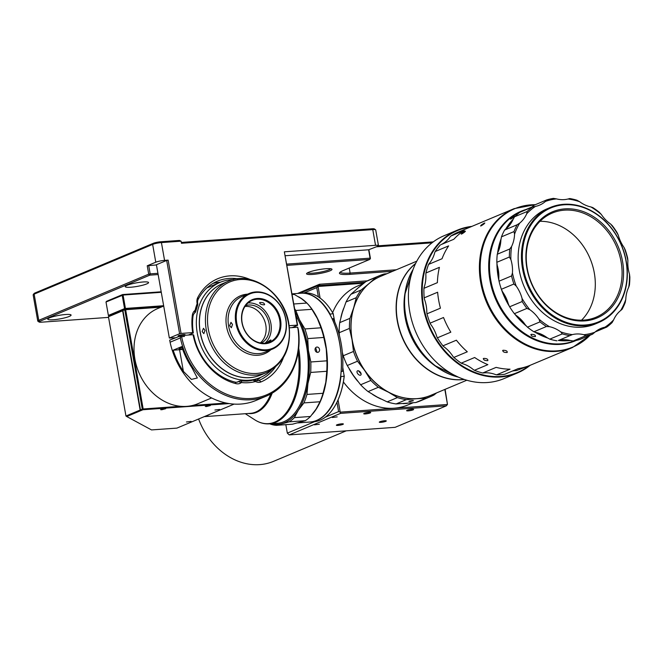 <?xml version="1.0" encoding="UTF-8"?>
<svg xmlns="http://www.w3.org/2000/svg" width="663" height="663" viewBox="0 0 663 663"><rect width="100%" height="100%" fill="white"/><g stroke="black" fill="none" stroke-linecap="round" stroke-linejoin="round"><path stroke-width="0.99" d="M616.416 307.831A61.767 50.562 -112.8 0 1 542.989 307.126A61.767 50.562 -112.8 0 1 533.044 221.972A61.767 50.562 -112.8 0 1 606.479 222.669A61.767 50.562 -112.8 0 1 616.416 307.831M532.273 221.666A62.405 51.092 67.2 0 0 533.79 297.057A62.405 51.092 67.2 0 0 598.548 322.583A62.405 51.092 67.2 0 0 616.507 308.419A62.405 51.092 67.2 0 0 614.991 233.028A62.405 51.092 67.2 0 0 550.232 207.494A62.405 51.092 67.2 0 0 532.273 221.666M550.232 207.494L546.925 208.886A62.405 51.092 67.2 0 0 528.966 223.05A62.405 51.092 67.2 0 0 530.483 298.449A62.405 51.092 67.2 0 0 595.241 323.975L598.548 322.583M613.582 304.914A57.565 47.131 67.2 0 0 604.316 225.536A57.565 47.131 67.2 0 0 535.878 224.881A57.565 47.131 67.2 0 0 545.143 304.259A57.565 47.131 67.2 0 0 613.582 304.914M612.289 304.4A56.488 46.253 67.2 0 0 610.913 236.152A56.488 46.253 67.2 0 0 552.296 213.047A56.488 46.253 67.2 0 0 536.035 225.876A56.488 46.253 67.2 0 0 537.411 294.115A56.488 46.253 67.2 0 0 596.029 317.221A56.488 46.253 67.2 0 0 612.289 304.4M540.014 221.301A56.488 46.253 -112.8 0 1 588.562 255.214A56.488 46.253 -112.8 0 1 585.512 315.638A56.488 46.253 -112.8 0 1 581.534 320.212M517.14 224.774L519.668 223.124A32.28 26.429 67.2 0 0 523.695 218.947A32.28 26.429 67.2 0 0 526.729 213.743L527.102 211.53L514.571 216.784L513.054 219.478A32.28 26.429 -112.8 0 1 512.458 220.738A32.28 26.429 -112.8 0 1 510.021 224.682A32.28 26.429 -112.8 0 1 506.988 228.014A32.28 26.429 -112.8 0 1 505.993 228.868L504.609 230.036L517.14 224.774A71.016 58.145 67.2 0 0 513.999 231.586L501.46 236.848L500.896 239.907A32.28 26.429 -112.8 0 1 500.805 241.407A32.28 26.429 -112.8 0 1 498.501 250.954A69.507 56.91 -112.8 0 1 500.805 241.407M202.174 331.575L203.848 333.655L205.016 330.381L203.458 328.293L202.174 331.575M260.567 375.067A49.493 40.526 -112.8 0 1 200.292 332.362A49.493 40.526 -112.8 0 1 222.254 283.789L228.254 281.269A49.493 40.526 67.2 0 0 206.284 329.851A49.493 40.526 67.2 0 0 266.567 372.548L260.567 375.067M260.335 342.953A20.445 16.741 67.2 0 0 265.805 325.102A20.445 16.741 67.2 0 0 245.31 306.422A20.445 16.741 67.2 0 0 245.012 306.447M261.379 343.127A20.445 16.741 67.2 0 0 269.112 323.718A20.445 16.741 67.2 0 0 245.617 305.577M235.862 323.038A30.125 24.664 67.2 0 0 272.559 349.028A30.125 24.664 67.2 0 0 285.927 319.458A30.125 24.664 67.2 0 0 249.238 293.469A30.125 24.664 67.2 0 0 235.862 323.038M229.655 325.641L231.37 327.721L232.506 324.447L230.981 322.359L229.655 325.641M259.929 302.51C263.261 302.369 264.703 303.148 264.264 304.856C261.031 304.69 259.581 303.911 259.929 302.51L259.531 302.867M264.678 304.441L264.264 304.856M248.061 302.958A22.6 18.498 -112.8 0 1 270.894 323.585A22.6 18.498 -112.8 0 1 264.96 343.227M279.67 319.906A22.6 18.498 67.2 0 0 252.147 300.414A22.6 18.498 67.2 0 0 242.119 322.591A22.6 18.498 67.2 0 0 269.642 342.083A22.6 18.498 67.2 0 0 279.67 319.906M236.741 322.856A29.479 24.141 67.2 0 0 266.294 349.799A29.479 24.141 67.2 0 0 285.736 319.351A29.479 24.141 67.2 0 0 256.175 292.408A29.479 24.141 67.2 0 0 236.741 322.856M280.548 319.723A23.238 19.028 67.2 0 0 257.252 298.483A23.238 19.028 67.2 0 0 241.929 322.483A23.238 19.028 67.2 0 0 265.225 343.724A23.238 19.028 67.2 0 0 280.548 319.723M270.471 340.053C271.266 340.384 270.131 341.354 267.056 342.945C266.46 342.895 267.595 341.934 270.471 340.053L271.001 340.003M332.105 318.737L333.249 318.654A62.156 34.393 85.9 0 1 341.172 343.616A62.156 34.393 85.9 0 1 342.531 371.33L341.155 371.429M184.115 335.337A3.547 0.547 170 0 0 184.571 335.163A3.547 0.547 170 0 0 185.118 334.757A3.547 0.547 170 0 0 182.557 334.682A3.547 0.547 170 0 0 178.67 335.586A3.547 0.547 170 0 0 178.123 335.992A3.547 0.547 170 0 0 179.101 336.191M197.69 303.356A4.301 3.522 67.2 0 1 197.723 304.889L197.483 305.626L196.952 304.184A2.155 1.765 67.2 0 0 197.044 303.008A8.611 7.044 67.2 0 0 197.044 303.008L197.69 303.356A6.456 5.287 -112.8 0 1 198.262 299.17A53.802 44.048 -112.8 0 1 217.389 281.195A53.802 44.048 -112.8 0 1 237.76 278.816M180.212 337.077A4.84 0.746 -10 0 1 184.554 336.398M182.035 347.553A4.84 0.746 170 0 0 179.068 348.779A4.84 0.746 170 0 0 181.272 349.02A4.84 0.746 170 0 0 182.499 348.895M180.004 335.818L180.336 337.923A71.09 58.203 67.2 0 0 266.302 396.118L256.051 400.419A71.09 58.203 -112.8 0 1 240.727 404.057A71.09 58.203 -112.8 0 1 170.084 342.232L169.678 340.152L181.38 335.528A70.013 57.325 67.2 0 0 251.368 398.463A70.013 57.325 67.2 0 0 297.704 327.215L289.433 327.812M283.399 357.655A55.949 45.805 -112.8 0 1 261.089 381.888A8.611 7.044 -112.8 0 1 256.059 381.764A2.155 1.765 67.2 0 0 255.006 381.656A53.802 44.048 -112.8 0 1 241.97 382.592A2.155 1.765 67.2 0 0 240.984 382.841A8.611 7.044 -112.8 0 1 236.119 383.67A55.949 45.805 -112.8 0 1 193.066 334.699L181.38 335.528M255.006 381.656L253.241 380.081A4.301 3.522 -112.8 0 1 253.755 379.998A4.301 3.522 -112.8 0 1 255.338 380.289L256.059 381.764M240.984 382.841L238.755 381.474A4.301 3.522 -112.8 0 1 239.268 381.192A4.301 3.522 -112.8 0 1 240.197 380.968A4.301 3.522 -112.8 0 1 240.396 380.96L247.026 381.076A51.648 42.283 -112.8 0 0 253.241 380.081M292.366 293.842L300.853 293.237A64.56 35.727 85.9 0 1 325.69 307.814A64.56 35.727 85.9 0 1 337.939 335.354A64.56 35.727 85.9 0 1 332.569 404.065A64.56 35.727 85.9 0 1 310.06 422.024L297.803 422.903M325.748 307.889A64.344 35.611 85.9 0 1 325.806 307.964A64.344 35.611 85.9 0 1 329.809 314.262A64.344 35.611 85.9 0 1 338.006 335.412A64.344 35.611 85.9 0 1 340.716 376.103A64.344 35.611 85.9 0 1 332.66 403.9A64.344 35.611 85.9 0 1 332.619 403.982M298.541 296.792A64.56 35.727 85.9 0 1 306.654 302.825M307.01 303.182A64.56 35.727 85.9 0 1 323.992 336.348A64.56 35.727 85.9 0 1 312.29 414.309M312.447 274.441A12.912 1.981 170 0 0 326.395 272.012A12.912 1.981 170 0 0 331.79 269.054A12.912 1.981 170 0 0 326.121 268.706A12.912 1.981 170 0 0 306.662 273.488A12.912 1.981 170 0 0 312.447 274.441M330.696 268.722A11.835 1.815 -10 0 1 312.828 273.156A11.835 1.815 -10 0 1 307.582 272.8M143.183 281.974A11.835 1.815 -10 0 1 148.57 282.554A11.835 1.815 -10 0 1 142.661 285.223A11.835 1.815 -10 0 1 130.652 287.236A11.835 1.815 -10 0 1 125.257 286.665A11.835 1.815 -10 0 1 131.166 283.996A11.835 1.815 -10 0 1 143.183 281.974M65.703 314.502A11.835 1.815 -10 0 1 71.09 315.074A11.835 1.815 -10 0 1 65.181 317.743A11.835 1.815 -10 0 1 53.173 319.757A11.835 1.815 -10 0 1 47.777 319.185A11.835 1.815 -10 0 1 53.695 316.516A11.835 1.815 -10 0 1 65.703 314.502M295.905 315.679A63.482 35.131 85.9 0 1 299.585 405.623A63.482 35.131 85.9 0 1 299.237 406.262A63.482 35.131 85.9 0 1 277.441 423.284L269.335 423.856A63.482 35.131 -94.1 0 0 291.14 406.833A63.482 35.131 -94.1 0 0 298.706 348.108M209.541 414.416A51.648 28.584 85.9 0 1 204.991 416.323M163.703 306.033L157.844 308.494A51.648 42.283 67.2 0 0 134.921 359.18A51.648 42.283 67.2 0 0 197.823 403.734L211.605 397.957M161.755 409.751L165.667 408.723L164.49 408.599L160.579 409.626L161.755 409.751M206.458 406.552L210.362 405.532L205.281 406.427L206.458 406.552M222.196 283.814A49.493 40.526 67.2 0 0 201.685 338.834A49.493 40.526 67.2 0 0 249.794 377.645A49.493 40.526 67.2 0 0 260.518 375.092M233.31 279.604A51.648 42.283 67.2 0 0 231.296 279.687A51.648 42.283 67.2 0 0 220.166 282.33A51.648 42.283 67.2 0 0 197.251 333.017A51.648 42.283 67.2 0 0 249.023 380.214A51.648 42.283 67.2 0 0 260.153 377.579A51.648 42.283 67.2 0 0 271.3 370.111M313.632 421.776A64.56 35.727 -94.1 0 0 320.113 420.209A64.56 35.727 -94.1 0 0 336.149 403.817A64.56 35.727 -94.1 0 0 344.18 376.286L340.964 376.518A64.56 35.727 -94.1 0 1 316.889 420.433A64.56 35.727 -94.1 0 1 310.417 422L313.632 421.776M334.79 321.986L333.133 313.599A64.56 35.727 -94.1 0 0 329.271 307.557A64.56 35.727 -94.1 0 0 304.433 292.98L301.209 293.212A64.56 35.727 -94.1 0 0 301.035 293.22M333.381 314.005A64.344 35.611 -94.1 0 0 329.378 307.707A64.344 35.611 -94.1 0 0 329.329 307.632M340.716 376.103L340.964 376.518M346.252 430.826L273.62 461.315A64.56 52.858 -112.8 0 1 259.705 464.622A64.56 52.858 -112.8 0 1 198.61 418.999M197.483 305.626L195.585 311.85A4.301 3.522 67.2 0 1 194.781 312.886L194.707 310.657A8.611 7.044 67.2 0 0 192.32 315.356A55.949 45.805 67.2 0 0 192.693 332.602L181.065 333.431L168.137 260.128L166.678 260.435L156.418 264.736L169.347 338.039L179.598 333.738L166.678 260.435M341.76 423.823A3.547 0.547 -10 0 1 343.376 423.997A3.547 0.547 -10 0 1 341.602 424.801A3.547 0.547 -10 0 1 337.997 425.406A3.547 0.547 -10 0 1 336.381 425.232A3.547 0.547 -10 0 1 338.155 424.428A3.547 0.547 -10 0 1 341.76 423.823M384.664 420.756A3.547 0.547 -10 0 1 386.289 420.93A3.547 0.547 -10 0 1 384.515 421.734A3.547 0.547 -10 0 1 380.91 422.339A3.547 0.547 -10 0 1 379.294 422.165A3.547 0.547 -10 0 1 381.068 421.37A3.547 0.547 -10 0 1 384.664 420.756M369.1 412.345A3.547 0.547 -10 0 1 370.716 412.519A3.547 0.547 -10 0 1 368.951 413.322A3.547 0.547 -10 0 1 365.346 413.927A3.547 0.547 -10 0 1 363.73 413.753A3.547 0.547 -10 0 1 365.504 412.95A3.547 0.547 -10 0 1 369.1 412.345M412.013 409.278A3.547 0.547 -10 0 1 413.629 409.452A3.547 0.547 -10 0 1 411.856 410.256A3.547 0.547 -10 0 1 408.251 410.861A3.547 0.547 -10 0 1 406.634 410.687A3.547 0.547 -10 0 1 408.408 409.883A3.547 0.547 -10 0 1 412.013 409.278M403.096 403.626A64.56 52.858 67.2 0 0 407.306 403.328M357.548 370.808A2.693 1.492 -130.3 0 0 357.324 370.94A2.693 1.492 -130.3 0 0 357.78 373.775A2.693 1.492 -130.3 0 0 360.581 375.175A2.693 1.492 -130.3 0 0 360.805 375.043A2.693 1.492 -130.3 0 0 360.349 372.208A2.693 1.492 -130.3 0 0 357.548 370.808M361.136 373.99L358.401 370.783M464.373 379.476A64.56 52.858 -112.8 0 1 397.245 320.718A64.56 52.858 -112.8 0 1 415.66 263.418M466.785 380.231L430.776 395.347A64.56 52.858 -112.8 0 1 352.152 339.647A64.56 52.858 -112.8 0 1 380.794 276.289L416.803 261.172M409.461 401.09L412.552 400.543M409.8 401.612L413.389 400.676L409.8 401.612M408.806 401.372L413.264 400.585M514.156 216.246C511.272 217.87 510.187 218.79 510.883 219.022C513.709 217.315 514.803 216.387 514.156 216.246L514.637 216.146M510.394 219.088L510.883 219.022M531.22 334.318C530.823 335.851 532.207 336.605 535.372 336.572C535.737 335.122 534.353 334.376 531.22 334.318L530.823 334.699M496.943 263.194A69.938 57.258 67.2 0 0 498.162 276.803A69.938 57.258 67.2 0 0 498.999 280.93M501.427 289.433A69.938 57.258 67.2 0 0 509.507 306.538M514.67 313.972A69.938 57.258 67.2 0 0 526.637 326.279M534.85 332.088A69.938 57.258 67.2 0 0 547.887 338.097M558.287 340.434A69.938 57.258 67.2 0 0 568.274 340.707A69.938 57.258 67.2 0 0 570.462 340.509M568.862 340.16A69.507 56.91 -112.8 0 1 568.431 340.194A69.507 56.91 -112.8 0 1 559.912 340.078A32.28 26.429 -112.8 0 1 568.862 340.16A32.28 26.429 -112.8 0 1 570.188 340.467L573.222 340.981A71.016 58.145 67.2 0 0 580.001 339.439L592.531 334.177L594.852 332.229A69.938 57.258 -112.8 0 1 583.863 334.724A32.28 26.429 67.2 0 0 572.326 334.616L558.652 340.359A32.28 26.429 -112.8 0 1 559.912 340.078M415.585 263.559A64.56 52.858 67.2 0 0 397.8 322.342A64.56 52.858 67.2 0 0 464.224 379.427M484.346 223.108C481.462 224.732 480.377 225.66 481.073 225.884C483.899 224.177 484.993 223.257 484.346 223.108L484.827 223.008M480.584 225.959L481.073 225.884M483.634 358.385C483.244 359.918 484.628 360.672 487.794 360.639C488.159 359.189 486.775 358.443 483.634 358.385L483.244 358.766M503.002 350.255C502.612 351.788 503.996 352.542 507.162 352.509C507.526 351.059 506.142 350.313 503.002 350.255L502.612 350.636M440.439 308.171A75.317 61.667 -112.8 0 1 438.666 300.223A75.317 61.667 -112.8 0 1 437.63 292.217L424.179 297.861L424.428 299.162A32.28 26.429 -112.8 0 1 426.243 305.867A32.28 26.429 -112.8 0 1 426.806 312.663L426.997 313.814L440.439 308.171M535.497 204.618L514.132 208.646A75.317 61.667 67.2 0 0 480.708 282.571A75.317 61.667 67.2 0 0 572.442 347.545L530.392 365.197A75.317 61.667 -112.8 0 1 518.234 368.603L504.783 374.247A75.317 61.667 -112.8 0 1 496.595 374.827L510.046 369.183A75.317 61.667 -112.8 0 1 496.139 367.368L482.697 373.012A75.317 61.667 -112.8 0 1 474.426 370.286L487.869 364.642A75.317 61.667 -112.8 0 1 474.658 357.506L461.216 363.15A75.317 61.667 -112.8 0 1 453.857 357.432L467.307 351.788A75.317 61.667 -112.8 0 1 456.393 340.194L442.942 345.837A75.317 61.667 -112.8 0 1 437.389 337.823L450.832 332.18A75.317 61.667 -112.8 0 1 443.53 317.511L430.08 323.154A75.317 61.667 -112.8 0 1 426.997 313.814M512.383 371.056A32.28 26.429 -112.8 0 1 516.394 370.609L529.621 365.512M464.978 231.238C462.094 232.862 461.009 233.79 461.705 234.014C464.531 232.307 465.625 231.387 464.978 231.238L465.451 231.147M461.208 234.089L461.705 234.014M457.354 230.152L444.135 235.696A77.472 63.424 67.2 0 0 412.137 321.837A77.472 63.424 67.2 0 0 487.413 382.526A77.472 63.424 67.2 0 0 504.112 378.565L517.322 373.02A77.472 63.424 -112.8 0 1 500.631 376.982A77.472 63.424 -112.8 0 1 425.348 316.292A77.472 63.424 -112.8 0 1 457.354 230.152A77.472 63.424 -112.8 0 1 471.874 226.39M528.966 365.785A77.041 63.076 -112.8 0 1 500.789 376.468A77.041 63.076 -112.8 0 1 423.972 308.229A77.041 63.076 -112.8 0 1 470.664 226.903M530.185 365.288A77.472 63.424 -112.8 0 1 517.322 373.02M317.668 352.368A2.693 2.229 74.7 0 0 318.025 352.31A2.693 2.229 74.7 0 0 319.516 349.343A2.693 2.229 74.7 0 0 316.964 347.056A2.693 2.229 74.7 0 0 316.599 347.122A2.693 2.229 74.7 0 0 315.116 350.089A2.693 2.229 74.7 0 0 317.668 352.368M315.687 347.685L317.013 352.31M314.486 424.842L319.375 424.212L314.486 424.842M337.185 416.87L332.304 417.499L337.185 416.87M214.92 410.041L219.61 409.436L214.92 410.041M186.436 421.991L191.126 421.395L186.436 421.991M343.384 381.929A64.56 52.858 67.2 0 0 371.297 404.339A64.56 52.858 67.2 0 0 407.985 404.911L412.958 402.822M363.357 283.615L358.012 285.852A64.56 52.858 67.2 0 0 332.627 312.687M506.988 228.014A69.507 56.91 -112.8 0 1 512.458 220.738M498.841 277.184A69.507 56.91 -112.8 0 1 497.631 266.808A32.28 26.429 -112.8 0 1 498.841 277.184A32.28 26.429 -112.8 0 1 498.767 278.684L499.032 281.195A71.016 58.145 67.2 0 0 501.361 289.283L502.546 291.803A32.28 26.429 -112.8 0 1 503.416 293.087A32.28 26.429 -112.8 0 1 507.957 302.709A69.507 56.91 -112.8 0 1 503.416 293.087M524.466 323.635A69.507 56.91 -112.8 0 1 517.289 316.243A32.28 26.429 -112.8 0 1 524.466 323.635A32.28 26.429 -112.8 0 1 525.361 324.911L527.45 327.149A71.016 58.145 67.2 0 0 533.889 331.782L535.795 332.42A32.28 26.429 -112.8 0 1 537.121 332.743A32.28 26.429 -112.8 0 1 545.856 336.787A69.507 56.91 -112.8 0 1 537.121 332.743M359.296 286.946A64.56 52.858 67.2 0 0 356.205 289.574M343.666 308.328A64.56 52.858 67.2 0 0 340.915 317.42M349.119 368.777A64.56 52.858 67.2 0 0 357.689 381.208M372.573 394.427A64.56 52.858 67.2 0 0 381.084 399.06M344.18 376.286L342.771 367.261M329.809 314.262L333.133 313.599M325.359 417.16L338.602 411.599L340.202 412.063L338.047 399.888M340.202 412.063A91.245 74.704 67.2 0 0 340.276 412.137L340.55 413.372L289.275 434.903L395.107 427.337L446.381 405.814L447.417 404.48L340.276 412.137M444.84 389.446L447.475 404.397A91.245 74.704 -112.8 0 1 447.417 404.48M320.096 298.068L318.066 286.557A91.245 74.704 -112.8 0 1 318.124 286.474L363.854 283.209M338.602 411.599L336.953 402.25A64.344 35.611 -94.1 0 0 344.288 375.846M318.066 286.557L316.74 287.626L303.903 293.021M318.373 296.875L316.74 287.626M482.697 373.012L483.526 372.954A32.28 26.429 -112.8 0 1 495.294 374.487L496.595 374.827M461.216 363.15L462.086 363.531A32.28 26.429 -112.8 0 1 473.258 369.564L474.426 370.286M442.942 345.837L443.721 346.616A32.28 26.429 -112.8 0 1 452.953 356.429L453.857 357.432M430.08 323.154L430.635 324.265A32.28 26.429 -112.8 0 1 436.818 336.671L437.389 337.823M425.828 274.341A32.28 26.429 -112.8 0 1 424.121 287.311L423.939 288.314L437.381 282.67A75.317 61.667 -112.8 0 1 439.403 267.338L425.953 272.982L425.828 274.341M434.679 252.794A32.28 26.429 -112.8 0 1 429.094 263.667L428.58 264.388L442.03 258.744A75.317 61.667 -112.8 0 1 448.627 245.89L435.185 251.534L434.679 252.794M449.904 237.122A32.28 26.429 -112.8 0 1 441.11 244.589L453.815 239.277A75.317 61.667 -112.8 0 1 464.208 230.459L450.765 236.103L449.904 237.122M424.179 297.861A75.317 61.667 -112.8 0 1 423.939 288.314M425.953 272.982A75.317 61.667 -112.8 0 1 428.58 264.388M435.185 251.534A75.317 61.667 -112.8 0 1 440.373 244.92M450.765 236.103A75.317 61.667 -112.8 0 1 457.876 232.274L471.318 226.63A75.317 61.667 -112.8 0 1 472.089 226.298L514.132 208.646M514.571 216.784A71.016 58.145 67.2 0 1 519.941 212.268L532.472 207.005L535.431 206.417A32.28 26.429 67.2 0 0 539.491 205.157A32.28 26.429 67.2 0 0 545.5 201.395L546.677 199.919L534.146 205.182L531.825 207.129A69.938 57.258 67.2 0 0 529.198 208.157A69.938 57.258 67.2 0 0 525.229 210.047M513.27 219.113A69.938 57.258 67.2 0 0 505.629 229.207M501.12 238.738A69.938 57.258 67.2 0 0 497.548 253.415M339.423 335.544L339.183 332.727L349.434 328.417A65.637 53.736 -112.8 0 1 349.956 318.339L353.686 307.773L356.271 297.679A65.637 53.736 -112.8 0 1 361.186 289.98L350.934 294.281L357.863 288.156L365.935 281.543L376.194 277.242A65.637 53.736 -112.8 0 1 379.7 275.584A65.637 53.736 -112.8 0 1 384.192 273.976L386.993 273.686M349.956 318.339L339.696 322.641L342.29 312.555L346.011 301.988L356.271 297.679M346.011 301.988A65.637 53.736 -112.8 0 1 350.934 294.281M436.594 392.902L434.016 394.966A65.637 53.736 -112.8 0 1 430.511 396.623A65.637 53.736 -112.8 0 1 426.011 398.231L415.759 402.532L396.093 403.941A65.637 53.736 -112.8 0 1 387.159 401.886L377.056 396.98L368.089 391.584A65.637 53.736 -112.8 0 1 360.614 384.764L353.362 375.382L347.263 365.52A65.637 53.736 -112.8 0 1 343.243 355.758L342.373 352.542M430.511 396.623L420.251 400.933A65.637 53.736 -112.8 0 1 415.759 402.532M430.718 395.372A64.56 52.858 -112.8 0 1 416.754 398.695L406.344 399.64A65.637 53.736 -112.8 0 1 397.41 397.585L387.159 401.886M406.344 399.64L396.093 403.941M339.183 332.727A65.637 53.736 -112.8 0 1 339.696 322.641M426.011 398.231L416.754 398.695A64.56 52.858 -112.8 0 1 388.452 392.198L378.349 387.283L368.089 391.584M397.41 397.585L388.452 392.198A64.56 52.858 -112.8 0 1 364.758 370.6A64.56 52.858 -112.8 0 1 352.036 339.696A64.56 52.858 -112.8 0 1 353.686 307.773A64.56 52.858 -112.8 0 1 369.258 283.366L376.194 277.242M378.349 387.283A65.637 53.736 -112.8 0 1 370.866 380.463L364.758 370.6L357.514 361.211A65.637 53.736 -112.8 0 1 353.495 351.456L352.036 339.696L349.434 328.417M361.186 289.98L369.258 283.366A64.56 52.858 -112.8 0 1 380.744 276.314M353.495 351.456L343.243 355.758M365.935 281.543A65.637 53.736 -112.8 0 1 369.44 279.885L379.7 275.584M370.866 380.463L360.614 384.764M357.514 361.211L347.263 365.52M157.935 273.313L150.178 273.869L149.788 275.153L39.838 321.306A5.379 0.82 170 0 0 39.1 322.036L37.866 321.199A6.456 0.986 -10 0 1 37.766 321.066L33.15 294.886A6.456 0.986 -10 0 1 33.2 294.72A6.456 0.986 -10 0 1 34.145 294.148L152.639 244.407L155.78 262.208L147.236 265.788L156.451 264.935M155.78 262.208A6.456 0.986 -10 0 1 164.565 260.385L168.137 260.128M147.236 265.788L148.711 274.167L150.178 273.869L148.703 265.49M329.909 313.823A64.56 35.727 -94.1 0 0 301.209 293.212M336.191 403.726A64.344 35.611 -94.1 0 0 336.24 403.643A64.344 35.611 -94.1 0 0 336.953 402.25M234.114 404.099L176.905 428.116L151.512 429.922L126.741 416.538L142.926 409.742L143.158 408.972L142.28 409.154L142.926 409.742L229.183 403.585M140.133 410.057L122.63 310.781L122.987 310.4L124.777 309.886L142.28 409.154L125.953 416.008L126.741 416.538M226.174 403.038L192.709 405.433M180.502 406.303L143.158 408.972L125.655 309.704L160.976 307.176M124.777 309.886L125.655 309.704L125.199 309.215L124.777 309.886M122.63 310.781L108.45 316.74L125.953 416.008M122.953 310.649L140.457 409.916M108.45 316.74L109.014 316.011L125.199 309.215L125.431 308.444L124.553 308.626L125.199 309.215L162.46 306.555M295.889 315.588A63.051 34.89 85.9 0 1 299.759 405.284A63.051 34.89 85.9 0 1 299.668 405.449M181.09 241.183L179.441 240.437L160.67 241.78A5.379 0.82 170 0 0 153.352 243.296L152.639 244.407A6.456 0.986 -10 0 1 161.424 242.583L181.09 241.183L181.463 243.271L372.763 229.605A6.456 0.986 -10 0 1 375.606 229.779A6.456 0.986 -10 0 1 375.706 229.92L378.474 245.625A6.456 0.986 -10 0 1 377.479 246.363L368.611 249.777L370.087 258.156L286.814 264.106M194.707 310.657A2.155 1.765 67.2 0 0 195.254 309.729L195.85 310.964M196.952 304.184A53.802 44.048 67.2 0 0 195.254 309.729M250.415 279.62A55.949 45.805 67.2 0 0 197.806 297.43A8.611 7.044 67.2 0 0 197.044 302.999M378.474 245.625A6.456 0.986 -10 0 0 375.54 245.31L284.352 251.824L297.281 325.127L289.176 325.707M181.306 242.426L372.009 228.793A5.379 0.82 -10 0 1 374.38 228.942L375.606 229.779M109.163 315.953L108.376 315.422L106.005 302.013L123.069 295.043L125.431 308.444L163.645 305.718M108.376 315.422L124.553 308.626L122.191 295.226L122.614 294.554L123.069 295.043L161.283 292.308M33.2 294.72L34.07 293.51A5.379 0.82 -10 0 1 34.857 293.038L153.352 243.296M285.33 255.727L368.611 249.777M284.352 251.824L297.604 325.301L292.085 327.621M376.427 246.802L432.027 242.832M378.416 245.799L433.27 241.879M158.15 274.557L149.788 275.153L148.711 274.167L38.761 320.328L39.838 321.306M392.711 271.291L349.741 274.358A22.6 3.464 -10 0 1 339.622 272.684A22.6 3.464 -10 0 1 342.928 270.678L369.705 259.44L370.41 258.33L368.935 249.951M370.344 258.761L370.087 258.156M396.325 269.775L350.122 273.073A21.523 3.298 -10 0 1 340.326 272.037M37.766 321.066A6.456 0.986 -10 0 1 38.761 320.328L34.145 294.148L34.857 293.038M106.005 302.013L106.577 301.292L122.614 294.554L161.192 291.803M39.1 322.036A5.379 0.82 170 0 0 41.462 322.185L108.566 317.386M369.705 259.44L287.029 265.349M297.53 293.477L319.475 284.261L367.335 280.839M445.105 389.33L447.475 404.397M319.475 284.261L319.98 285.48L318.025 285.62L318.124 286.474M365.031 282.264L319.98 285.48M299.693 293.319L318.025 285.62M446.381 405.814L340.55 413.372M289.275 434.903A91.461 74.878 -112.8 0 1 287.328 433.121L314.585 421.685M285.836 424.668L287.328 433.121M292.043 293.759A65.637 36.324 85.9 0 1 294.248 294.405L301.458 298.665L306.886 303.049A65.637 36.324 85.9 0 1 311.013 308.055A65.637 36.324 85.9 0 1 311.9 309.314L317.345 318.489L320.991 327.795L304.905 328.947A65.637 36.324 85.9 0 1 307.715 338.602L323.809 337.459L326.254 349.078A64.56 35.727 85.9 0 1 325.806 382.228L323.055 393.283L306.969 394.435A65.637 36.324 85.9 0 1 303.911 402.905L319.997 401.753L316.127 409.054L310.466 416.48A65.637 36.324 85.9 0 1 305.303 420.682L292.499 424.196L276.413 425.339A65.637 36.324 85.9 0 1 270.537 424.154L269.899 423.823M311.013 308.055L311.569 308.817A64.56 35.727 85.9 0 1 317.345 318.489A64.56 35.727 85.9 0 1 326.254 349.078L326.909 360.821A65.637 36.324 85.9 0 1 326.768 371.288L325.806 382.228A64.56 35.727 85.9 0 1 318.447 405.076A64.56 35.727 85.9 0 1 318.356 405.25M326.909 360.821L310.823 361.973A65.637 36.324 85.9 0 1 310.682 372.44L307.93 383.504L306.969 394.435M310.682 372.44L326.768 371.288M323.055 393.283A65.637 36.324 85.9 0 1 319.997 401.753M303.911 402.905L298.242 410.331L294.372 417.624L310.466 416.48M294.372 417.624A65.637 36.324 85.9 0 1 289.217 421.834L305.303 420.682M289.217 421.834L276.413 425.339M292.176 294.554L294.248 294.405M306.886 303.049L293.842 303.986M294.712 308.917A65.637 36.324 85.9 0 1 295.814 310.466L311.9 309.314M295.814 310.466L299.461 319.765L304.905 328.947M320.991 327.795A65.637 36.324 85.9 0 1 323.809 337.459M295.342 312.497A64.56 35.727 85.9 0 1 299.461 319.765A64.56 35.727 85.9 0 1 308.378 350.354L310.823 361.973M307.715 338.602L308.378 350.354A64.56 35.727 85.9 0 1 307.93 383.504A64.56 35.727 85.9 0 1 298.242 410.331A64.56 35.727 85.9 0 1 281.916 423.649A64.56 35.727 85.9 0 1 271.499 423.707M301.284 421.958A64.56 35.727 85.9 0 1 298.74 422.662M275.162 367.335A53.802 44.048 -112.8 0 1 259.109 380.38A6.456 5.287 -112.8 0 1 259.1 380.388A6.456 5.287 -112.8 0 1 255.338 380.289M256.49 380.645A53.802 44.048 67.2 0 0 260.542 377.404M297.704 327.215L298.342 329.494A71.09 58.203 67.2 0 1 266.302 396.118M237.13 382.153L238.755 381.474A6.456 5.287 -112.8 0 1 237.976 381.896A6.456 5.287 -112.8 0 1 235.108 382.095A53.802 44.048 67.2 0 1 193.712 335.047L193.066 334.699M180.336 337.923L170.084 342.232M183.378 371.346L191.425 379.41L197.334 377.985L191.922 367.758A71.09 58.203 67.2 0 1 181.72 346.608L173.176 350.197A71.09 58.203 -112.8 0 0 183.378 371.346L179.565 349.733L173.176 350.197M182.673 349.384A8.072 1.235 -10 0 1 179.565 349.733M175.231 337.815L169.347 338.039M181.065 333.431L179.598 333.738M192.693 332.602L193.339 332.95L188.391 335.03M193.339 332.95A53.802 44.048 -112.8 0 1 192.991 316.408A6.456 5.287 -112.8 0 1 194.781 312.886M220.381 282.239A53.802 44.048 67.2 0 0 212.964 283.424M498.501 250.954A32.28 26.429 -112.8 0 1 497.921 252.23L497.267 254.236A71.016 58.145 67.2 0 0 496.827 262.299L497.209 265.299A32.28 26.429 -112.8 0 1 497.631 266.808M545.856 336.787A32.28 26.429 -112.8 0 1 547.058 337.641L549.776 339.149A71.016 58.145 67.2 0 0 556.928 340.823M549.776 339.149L562.315 333.887L560.732 331.906A32.28 26.429 67.2 0 0 549.47 326.677L546.42 326.519L533.889 331.782M527.45 327.149L539.98 321.886L539.027 319.176A32.28 26.429 67.2 0 0 529.762 309.629L526.903 308.419L514.372 313.682L516.096 315.373A32.28 26.429 -112.8 0 1 517.289 316.243M507.957 302.709A32.28 26.429 -112.8 0 1 508.405 304.209L509.623 306.795A71.016 58.145 67.2 0 0 514.372 313.682M509.623 306.795L522.162 301.532L522.071 298.466A32.28 26.429 67.2 0 0 516.212 286.06L513.891 284.021L501.361 289.283M499.032 281.195L511.563 275.932L512.441 272.949A32.28 26.429 67.2 0 0 510.883 259.565L509.358 257.045L496.827 262.299M497.267 254.236L509.797 248.981L511.596 246.487A32.28 26.429 67.2 0 0 514.571 234.163L513.999 231.586M504.609 230.036A71.016 58.145 67.2 0 0 501.46 236.848M546.677 199.919A71.016 58.145 67.2 0 1 553.456 198.378L556.481 198.9A32.28 26.429 67.2 0 0 568.025 199.008L569.741 198.535A71.016 58.145 67.2 0 1 576.893 200.209L579.619 201.718A32.28 26.429 67.2 0 0 590.882 206.939L592.788 207.585A71.016 58.145 67.2 0 1 599.228 212.218L601.316 214.447A32.28 26.429 67.2 0 0 610.582 223.995L612.305 225.685A71.016 58.145 67.2 0 1 617.046 232.564L618.272 235.15A32.28 26.429 67.2 0 0 624.132 247.564L625.317 250.075A71.016 58.145 67.2 0 1 627.646 258.172L627.902 260.675A32.28 26.429 67.2 0 0 629.469 274.059L629.85 277.059A71.016 58.145 67.2 0 1 629.411 285.123L628.748 287.137A32.28 26.429 67.2 0 0 625.781 299.461L625.209 302.519A71.016 58.145 67.2 0 1 622.068 309.323L620.676 310.499A32.28 26.429 67.2 0 0 613.623 319.881L612.106 322.574A71.016 58.145 67.2 0 1 606.736 327.091L604.913 327.207A32.28 26.429 67.2 0 0 600.852 328.467A32.28 26.429 67.2 0 0 594.852 332.229M595.183 331.939L606.736 327.091M573.222 340.981L585.752 335.718L583.863 334.724M562.315 333.887A71.016 58.145 67.2 0 0 569.467 335.561M539.98 321.886A71.016 58.145 67.2 0 0 546.42 326.519M572.326 334.616A69.938 57.258 -112.8 0 1 560.732 331.906M613.623 319.881A69.938 57.258 -112.8 0 1 604.913 327.207M625.781 299.461A69.938 57.258 -112.8 0 1 620.676 310.499M629.469 274.059A69.938 57.258 -112.8 0 1 628.748 287.137M624.132 247.564A69.938 57.258 -112.8 0 1 627.902 260.675M610.582 223.995A69.938 57.258 -112.8 0 1 618.272 235.15M590.882 206.939A69.938 57.258 -112.8 0 1 601.316 214.447M568.025 199.008A69.938 57.258 -112.8 0 1 579.619 201.718M545.5 201.395A69.938 57.258 -112.8 0 1 556.481 198.9M526.729 213.743A69.938 57.258 -112.8 0 1 535.431 206.417M514.571 234.163A69.938 57.258 -112.8 0 1 519.668 223.124M510.883 259.565A69.938 57.258 -112.8 0 1 511.596 246.487M516.212 286.06A69.938 57.258 -112.8 0 1 512.441 272.949M529.762 309.629A69.938 57.258 -112.8 0 1 522.071 298.466M549.47 326.677A69.938 57.258 -112.8 0 1 539.027 319.176M522.162 301.532A71.016 58.145 67.2 0 0 526.903 308.419M511.563 275.932A71.016 58.145 67.2 0 0 513.891 284.021M509.797 248.981A71.016 58.145 67.2 0 0 509.358 257.045M532.472 207.005A71.016 58.145 67.2 0 0 527.102 211.53M585.752 335.718A71.016 58.145 67.2 0 0 592.531 334.177M247.548 294.173A31.368 25.683 67.2 0 0 226.547 326.586A31.368 25.683 67.2 0 0 244.606 352.293A31.368 25.683 67.2 0 0 270.869 349.733M288.529 323.61A48.258 39.507 -112.8 0 1 256.722 373.435A48.258 39.507 -112.8 0 1 208.356 329.337A48.258 39.507 -112.8 0 1 240.163 279.513A48.258 39.507 -112.8 0 1 288.529 323.61M249.238 293.469L241.978 296.51A30.125 24.664 67.2 0 0 228.611 326.08A30.125 24.664 67.2 0 0 265.308 352.07L272.559 349.028M270.811 393.938A51.648 28.584 85.9 0 1 268.242 399.491A51.648 28.584 85.9 0 1 250.506 413.339L204.221 416.646M574.771 340.716A69.938 57.258 -112.8 0 1 490.719 279.927A69.938 57.258 -112.8 0 1 521.756 211.282L529.198 208.157M405.25 291.662A64.56 52.858 67.2 0 0 405.474 319.118A64.56 52.858 67.2 0 0 436.934 367.12M458.025 376.99A68.33 55.941 -112.8 0 1 406.121 317.867A68.33 55.941 -112.8 0 1 412.983 269.692M413.082 269.435A68.181 55.825 67.2 0 0 404.911 294.198L404.645 296.452A64.709 52.974 67.2 0 0 405.64 319.011A64.709 52.974 67.2 0 0 433.088 364.202L434.878 365.595A68.181 55.825 67.2 0 0 458.282 377.106M413.115 269.344L404.911 294.198A68.181 55.825 67.2 0 0 405.955 317.975A68.181 55.825 67.2 0 0 434.878 365.595L458.365 377.139M525.991 209.508A70.228 57.499 67.2 0 0 489.916 280.176A70.228 57.499 67.2 0 0 560.31 344.354A70.228 57.499 67.2 0 0 576.246 340.417M590.07 335.213A75.035 61.427 -112.8 0 1 556.729 350.876A75.035 61.427 -112.8 0 1 481.52 282.314A75.035 61.427 -112.8 0 1 530.98 204.842A75.035 61.427 -112.8 0 1 535.281 204.701M272.186 393.151A51.938 28.741 85.9 0 1 269.253 399.64A51.938 28.741 85.9 0 1 248.385 413.488M298.201 352.02A63.2 34.973 85.9 0 1 290.121 406.692A63.2 34.973 85.9 0 1 254.7 419.77L245.302 413.712M375.54 245.31L372.763 229.605L372.009 228.793M160.67 241.78L161.424 242.583L164.565 260.385M349.741 274.358L350.122 273.073L349.235 268.034M240.735 380.993L241.97 382.592M259.092 380.388L261.089 381.888M236.119 383.67L235.108 382.095M192.991 316.408L192.32 315.356M198.262 299.17L197.806 297.43M220.166 282.33L206.931 287.883M572.442 347.545L590.277 335.122M260.153 377.579L254.335 380.015M269.335 423.856C264.313 424.179 259.432 422.82 254.7 419.77M236.873 382.195L239.268 381.192M266.567 372.548C284.41 363.415 291.844 347.147 288.861 323.726C284.444 293.187 252.056 270.131 228.254 281.269"/></g></svg>
